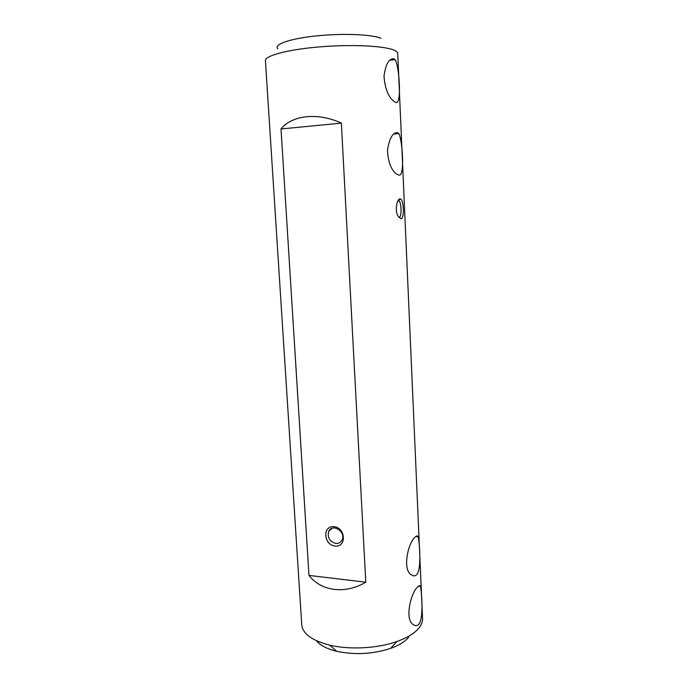 <?xml version="1.0" encoding="UTF-8"?>
<svg xmlns="http://www.w3.org/2000/svg" width="688" height="688" viewBox="0 0 688 688"><rect width="100%" height="100%" fill="white"/><g stroke="black" fill="none" stroke-linecap="round" stroke-linejoin="round"><path stroke-width="1.03" d="M400.115 198.918L400.244 198.918C403.796 198.815 404.656 218.973 401.001 218.784L398.146 216.299C394.551 210.846 396.873 198.514 400.115 198.918L397.974 200.698M415.191 537.07C416.584 535.668 417.564 535.539 418.149 536.7C419.284 540.759 421.89 568.374 416.859 574.514C415.311 576.166 413.522 576.295 411.493 574.91C401.912 569.974 408.276 542.135 415.191 537.07M417.427 587.139C418.872 585.436 419.878 585.178 420.437 586.357C421.4 590.115 423.997 617.127 419.069 623.964C417.435 625.925 415.561 626.175 413.445 624.73C404.295 619.914 410.831 592.927 417.427 587.139M419.233 627.619C421.581 624.523 422.69 621.427 422.552 618.34L397.733 53.526C397.673 52.236 396.254 51.041 393.476 49.94C383.044 45.718 350.115 44.238 318.707 46.965C287.257 49.648 264.785 55.788 265.43 60.69L301.757 624.876C302.711 633.82 312.034 640.571 329.724 645.146C349.65 649.954 377.652 648.431 396.942 641.508C407.563 637.681 414.993 633.055 419.233 627.619M399.057 175.165L396.555 174.107C391.016 169.764 387.998 161.775 387.499 150.122C389.27 138.77 392.495 132.904 397.157 132.535L398.859 133.575C402.523 140.335 404.914 176.635 399.057 175.165M395.815 102.349L393.932 101.377C388.221 96.827 384.919 88.417 384.007 76.136C385.633 64.182 388.926 58.385 393.871 58.738L395.144 59.615C399.53 66.856 401.818 105.703 395.815 102.349M308.981 575.426C321.055 591.25 345.213 594.527 365.775 582.186L341.36 123.135C317.908 112.196 292.03 115.085 281.014 128.966L308.981 575.426L365.775 582.186M408.784 637.019C405.258 641.491 399.212 645.284 390.646 648.38C372.93 654.125 354.956 655.105 336.724 651.304C326.895 648.887 320.101 645.344 316.342 640.683M277.78 48.796C273.42 44.514 289.734 38.657 316.024 35.931C342.246 33.162 371.701 34.357 380.997 38.304M335.099 546.066C323.472 544.965 322.294 525.494 333.972 526.673C345.729 527.687 346.829 547.416 335.099 546.066M341.36 123.135L281.014 128.966M335.813 543.443C338.539 543.623 340.577 542.583 341.927 540.312C346.606 532.538 333.035 522.871 328.907 530.981C327.024 537.216 329.328 541.37 335.813 543.443M398.73 217.253C401.534 218.853 401.887 204.757 399.324 200.999L398.455 200.578M330.292 529.321L330.317 529.855M390.646 648.38L396.942 641.508M336.724 651.304L329.724 645.146M332.407 528.186L328.907 530.981M389.554 60.303L395.144 59.615M393.648 134.04L398.859 133.575M415.844 536.477L418.149 536.7M418.442 586.124L420.437 586.357M397.767 201.094L399.324 200.999M398.567 200.578L400.244 198.918"/></g></svg>
